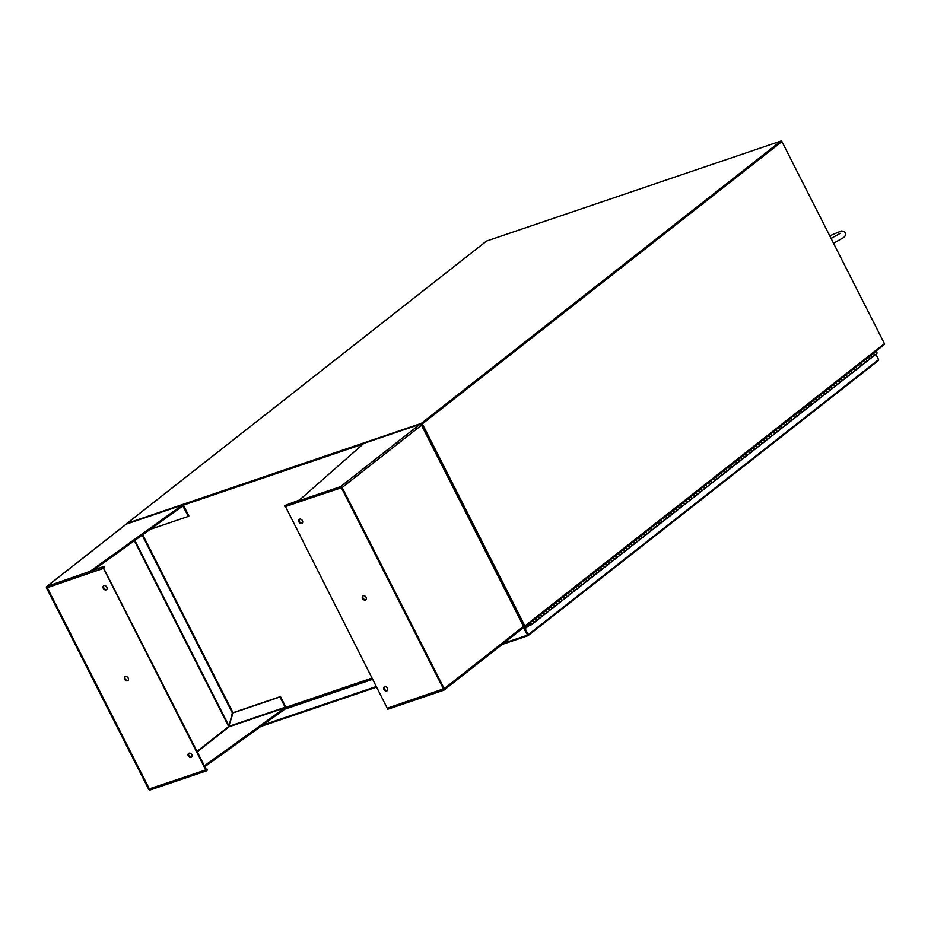 <?xml version="1.0" encoding="UTF-8"?>
<svg xmlns="http://www.w3.org/2000/svg" width="931" height="931" viewBox="0 0 931 931"><rect width="100%" height="100%" fill="white"/><g stroke="black" fill="none" stroke-linecap="round" stroke-linejoin="round"><path stroke-width="1.4" d="M535.081 618.743L535.488 618.778A1.21 0.908 51.9 0 1 536.442 620.826A1.21 0.908 -128.1 0 0 534.953 618.929M527.202 626.9L526.981 626.307L531.229 624.864A1.21 0.908 -128.1 0 0 529.948 622.851L532.451 620.896A1.21 0.908 51.9 0 1 533.94 622.792A1.21 0.908 -128.1 0 0 532.986 620.744L532.579 620.709M540.085 614.809L540.492 614.844A1.21 0.908 51.9 0 1 541.446 616.892A1.21 0.908 -128.1 0 0 539.957 614.995M535.174 618.754L537.455 616.962A1.21 0.908 51.9 0 1 538.944 618.859A1.21 0.908 -128.1 0 0 537.99 616.811L537.583 616.776M545.089 610.887L545.496 610.922A1.21 0.908 51.9 0 1 546.45 612.959A1.21 0.908 -128.1 0 0 544.961 611.062M540.178 614.821L542.459 613.029A1.21 0.908 51.9 0 1 543.948 614.926A1.21 0.908 -128.1 0 0 542.994 612.877L542.587 612.854M550.093 606.954L550.5 606.989A1.21 0.908 51.9 0 1 551.455 609.037A1.21 0.908 -128.1 0 0 549.965 607.14M545.182 610.887L547.463 609.107A1.21 0.908 51.9 0 1 548.953 611.004A1.21 0.908 -128.1 0 0 547.998 608.955L547.591 608.921M555.097 603.032L555.504 603.055A1.21 0.908 51.9 0 1 556.459 605.103A1.21 0.908 -128.1 0 0 554.969 603.207M550.186 606.965L552.467 605.173A1.21 0.908 51.9 0 1 553.957 607.07A1.21 0.908 -128.1 0 0 553.002 605.022L552.595 604.987M560.101 599.098L560.509 599.133A1.21 0.908 51.9 0 1 561.463 601.182A1.21 0.908 -128.1 0 0 559.973 599.285M555.19 603.032L557.471 601.24A1.21 0.908 51.9 0 1 558.961 603.137A1.21 0.908 -128.1 0 0 558.006 601.089L557.599 601.065M565.105 595.165L565.513 595.2A1.21 0.908 51.9 0 1 566.467 597.248A1.21 0.908 -128.1 0 0 564.977 595.351M560.194 599.098L562.475 597.318A1.21 0.908 51.9 0 1 563.965 599.215A1.21 0.908 -128.1 0 0 563.011 597.167L562.603 597.132M570.109 591.243L570.517 591.266A1.21 0.908 51.9 0 1 571.471 593.315A1.21 0.908 -128.1 0 0 569.981 591.418M565.198 595.177L567.479 593.384A1.21 0.908 51.9 0 1 568.969 595.281A1.21 0.908 -128.1 0 0 568.015 593.233L567.607 593.198M575.114 587.31L575.521 587.345A1.21 0.908 51.9 0 1 576.475 589.393A1.21 0.908 -128.1 0 0 574.986 587.496M570.203 591.243L572.484 589.451A1.21 0.908 51.9 0 1 573.973 591.36A1.21 0.908 -128.1 0 0 573.019 589.311L572.612 589.276M580.129 583.376L580.525 583.411A1.21 0.908 51.9 0 1 581.479 585.459A1.21 0.908 -128.1 0 0 579.99 583.562M575.207 587.321L577.488 585.529A1.21 0.908 51.9 0 1 578.977 587.426A1.21 0.908 -128.1 0 0 578.023 585.378L577.616 585.343M585.134 579.454L585.529 579.489A1.21 0.908 51.9 0 1 586.483 581.526A1.21 0.908 -128.1 0 0 584.994 579.629M580.211 583.388L582.492 581.596A1.21 0.908 51.9 0 1 583.981 583.493A1.21 0.908 -128.1 0 0 583.027 581.444L582.631 581.421M590.138 575.521L590.533 575.556A1.21 0.908 51.9 0 1 591.488 577.604A1.21 0.908 -128.1 0 0 589.998 575.707M585.215 579.454L587.496 577.674A1.21 0.908 51.9 0 1 588.986 579.571A1.21 0.908 -128.1 0 0 588.031 577.523L587.636 577.488M595.142 571.587L595.537 571.622A1.21 0.908 51.9 0 1 596.492 573.671A1.21 0.908 -128.1 0 0 595.002 571.774M590.219 575.533L592.5 573.74A1.21 0.908 51.9 0 1 593.99 575.637A1.21 0.908 -128.1 0 0 593.035 573.589L592.64 573.554M600.146 567.666L600.542 567.701A1.21 0.908 51.9 0 1 601.496 569.749A1.21 0.908 -128.1 0 0 600.006 567.852M595.223 571.599L597.504 569.807A1.21 0.908 51.9 0 1 598.994 571.704A1.21 0.908 -128.1 0 0 598.039 569.656L597.644 569.632M605.15 563.732L605.546 563.767A1.21 0.908 51.9 0 1 606.5 565.815A1.21 0.908 -128.1 0 0 605.01 563.918M600.227 567.666L602.508 565.885A1.21 0.908 51.9 0 1 603.998 567.782A1.21 0.908 -128.1 0 0 603.044 565.734L602.648 565.699M610.154 559.81L610.55 559.834A1.21 0.908 51.9 0 1 611.504 561.882A1.21 0.908 -128.1 0 0 610.014 559.985M605.231 563.744L607.512 561.952A1.21 0.908 51.9 0 1 609.002 563.849A1.21 0.908 -128.1 0 0 608.048 561.8L607.652 561.765M615.158 555.877L615.554 555.912A1.21 0.908 51.9 0 1 616.508 557.96A1.21 0.908 -128.1 0 0 615.019 556.063M610.236 559.81L612.517 558.018A1.21 0.908 51.9 0 1 614.006 559.915A1.21 0.908 -128.1 0 0 613.052 557.878L612.656 557.844M620.162 551.943L620.558 551.978A1.21 0.908 51.9 0 1 621.512 554.026A1.21 0.908 -128.1 0 0 620.023 552.13M615.24 555.888L617.521 554.096A1.21 0.908 51.9 0 1 619.01 555.993A1.21 0.908 -128.1 0 0 618.056 553.945L617.66 553.91M625.167 548.022L625.562 548.045A1.21 0.908 51.9 0 1 626.516 550.093A1.21 0.908 -128.1 0 0 625.027 548.196M620.244 551.955L622.525 550.163A1.21 0.908 51.9 0 1 624.014 552.06A1.21 0.908 -128.1 0 0 623.06 550.012L622.664 549.977M630.171 544.088L630.566 544.123A1.21 0.908 51.9 0 1 631.521 546.171A1.21 0.908 -128.1 0 0 630.031 544.274M625.248 548.022L627.529 546.241A1.21 0.908 51.9 0 1 629.019 548.138A1.21 0.908 -128.1 0 0 628.064 546.09L627.669 546.055M635.175 540.155L635.582 540.189A1.21 0.908 51.9 0 1 636.525 542.238A1.21 0.908 -128.1 0 0 635.035 540.341M630.252 544.1L632.533 542.308A1.21 0.908 51.9 0 1 634.023 544.204A1.21 0.908 -128.1 0 0 633.068 542.156L632.673 542.121M640.179 536.233L640.586 536.268A1.21 0.908 51.9 0 1 641.529 538.304A1.21 0.908 -128.1 0 0 640.039 536.407M635.256 540.166L637.537 538.374A1.21 0.908 51.9 0 1 639.027 540.271A1.21 0.908 -128.1 0 0 638.084 538.223L637.677 538.199M645.183 532.299L645.59 532.334A1.21 0.908 51.9 0 1 646.533 534.382A1.21 0.908 -128.1 0 0 645.043 532.485M640.26 536.233L642.541 534.452A1.21 0.908 51.9 0 1 644.031 536.349A1.21 0.908 -128.1 0 0 643.088 534.301L642.681 534.266M650.187 528.366L650.594 528.401A1.21 0.908 51.9 0 1 651.537 530.449A1.21 0.908 -128.1 0 0 650.047 528.552M645.264 532.311L647.545 530.519A1.21 0.908 51.9 0 1 649.035 532.416A1.21 0.908 -128.1 0 0 648.092 530.367L647.685 530.333M655.191 524.444L655.599 524.479A1.21 0.908 51.9 0 1 656.541 526.527A1.21 0.908 -128.1 0 0 655.052 524.63M650.269 528.377L652.55 526.585A1.21 0.908 51.9 0 1 654.039 528.482A1.21 0.908 -128.1 0 0 653.097 526.434L652.689 526.411M660.195 520.51L660.603 520.545A1.21 0.908 51.9 0 1 661.545 522.594A1.21 0.908 -128.1 0 0 660.056 520.697M655.273 524.444L657.554 522.663A1.21 0.908 51.9 0 1 659.043 524.56A1.21 0.908 -128.1 0 0 658.101 522.512L657.693 522.477M665.2 516.589L665.607 516.612A1.21 0.908 51.9 0 1 666.549 518.66A1.21 0.908 -128.1 0 0 665.06 516.763M660.277 520.522L662.558 518.73A1.21 0.908 51.9 0 1 664.047 520.627A1.21 0.908 -128.1 0 0 663.105 518.579L662.697 518.544M670.204 512.655L670.611 512.69A1.21 0.908 51.9 0 1 671.554 514.738A1.21 0.908 -128.1 0 0 670.064 512.841M665.281 516.589L667.562 514.796A1.21 0.908 51.9 0 1 669.052 516.705A1.21 0.908 -128.1 0 0 668.109 514.657L667.702 514.622M675.208 508.722L675.615 508.757A1.21 0.908 51.9 0 1 676.558 510.805A1.21 0.908 -128.1 0 0 675.068 508.908M670.285 512.667L672.566 510.875A1.21 0.908 51.9 0 1 674.056 512.772A1.21 0.908 -128.1 0 0 673.113 510.723L672.706 510.688M680.212 504.8L680.619 504.835A1.21 0.908 51.9 0 1 681.562 506.871A1.21 0.908 -128.1 0 0 680.072 504.974M675.289 508.733L677.57 506.941A1.21 0.908 51.9 0 1 679.06 508.838A1.21 0.908 -128.1 0 0 678.117 506.79L677.71 506.767M685.216 500.866L685.623 500.901A1.21 0.908 51.9 0 1 686.566 502.949A1.21 0.908 -128.1 0 0 685.076 501.053M680.305 504.8L682.574 503.019A1.21 0.908 51.9 0 1 684.064 504.916A1.21 0.908 -128.1 0 0 683.121 502.868L682.714 502.833M690.22 496.933L690.627 496.968A1.21 0.908 51.9 0 1 691.57 499.016A1.21 0.908 -128.1 0 0 690.08 497.119M685.309 500.878L687.578 499.086A1.21 0.908 51.9 0 1 689.068 500.983A1.21 0.908 -128.1 0 0 688.125 498.935L687.718 498.9M695.224 493.011L695.632 493.046A1.21 0.908 51.9 0 1 696.574 495.094A1.21 0.908 -128.1 0 0 695.085 493.186M690.313 496.945L692.583 495.152A1.21 0.908 51.9 0 1 694.072 497.049A1.21 0.908 -128.1 0 0 693.13 495.001L692.722 494.978M700.228 489.078L700.636 489.112A1.21 0.908 51.9 0 1 701.578 491.161A1.21 0.908 -128.1 0 0 700.089 489.264M695.317 493.011L697.587 491.231A1.21 0.908 51.9 0 1 699.076 493.127A1.21 0.908 -128.1 0 0 698.134 491.079L697.726 491.044M705.233 485.156L705.64 485.179A1.21 0.908 51.9 0 1 706.582 487.227A1.21 0.908 -128.1 0 0 705.093 485.33M700.321 489.089L702.591 487.297A1.21 0.908 51.9 0 1 704.08 489.194A1.21 0.908 -128.1 0 0 703.138 487.146L702.73 487.111M710.237 481.222L710.644 481.257A1.21 0.908 51.9 0 1 711.587 483.305A1.21 0.908 -128.1 0 0 710.097 481.408M705.326 485.156L707.595 483.364A1.21 0.908 51.9 0 1 709.085 485.26A1.21 0.908 -128.1 0 0 708.142 483.224L707.735 483.189M715.241 477.289L715.648 477.324A1.21 0.908 51.9 0 1 716.602 479.372A1.21 0.908 -128.1 0 0 715.113 477.475M710.33 481.234L712.599 479.442A1.21 0.908 51.9 0 1 714.089 481.339A1.21 0.908 -128.1 0 0 713.146 479.29L712.739 479.256M720.245 473.367L720.652 473.39A1.21 0.908 51.9 0 1 721.606 475.438A1.21 0.908 -128.1 0 0 720.117 473.542M715.334 477.3L717.615 475.508A1.21 0.908 51.9 0 1 719.104 477.405A1.21 0.908 -128.1 0 0 718.15 475.357L717.743 475.322M725.249 469.433L725.656 469.468A1.21 0.908 51.9 0 1 726.611 471.517A1.21 0.908 -128.1 0 0 725.121 469.62M720.338 473.367L722.619 471.586A1.21 0.908 51.9 0 1 724.109 473.483A1.21 0.908 -128.1 0 0 723.154 471.435L722.747 471.4M730.253 465.5L730.66 465.535A1.21 0.908 51.9 0 1 731.615 467.583A1.21 0.908 -128.1 0 0 730.125 465.686M725.342 469.445L727.623 467.653A1.21 0.908 51.9 0 1 729.113 469.55A1.21 0.908 -128.1 0 0 728.158 467.502L727.751 467.467M735.257 461.578L735.665 461.613A1.21 0.908 51.9 0 1 736.619 463.65A1.21 0.908 -128.1 0 0 735.129 461.753M730.346 465.512L732.627 463.719A1.21 0.908 51.9 0 1 734.117 465.616A1.21 0.908 -128.1 0 0 733.163 463.568L732.755 463.545M740.261 457.645L740.669 457.68A1.21 0.908 51.9 0 1 741.623 459.728A1.21 0.908 -128.1 0 0 740.133 457.831M735.35 461.578L737.631 459.798A1.21 0.908 51.9 0 1 739.121 461.695A1.21 0.908 -128.1 0 0 738.167 459.646L737.759 459.611M745.265 453.711L745.673 453.746A1.21 0.908 51.9 0 1 746.627 455.794A1.21 0.908 -128.1 0 0 745.137 453.897M740.354 457.656L742.635 455.864A1.21 0.908 51.9 0 1 744.125 457.761A1.21 0.908 -128.1 0 0 743.171 455.713L742.763 455.678M750.27 449.789L750.677 449.824A1.21 0.908 51.9 0 1 751.631 451.872A1.21 0.908 -128.1 0 0 750.142 449.976M745.359 453.723L747.64 451.931A1.21 0.908 51.9 0 1 749.129 453.828A1.21 0.908 -128.1 0 0 748.175 451.779L747.768 451.756M755.274 445.856L755.681 445.891A1.21 0.908 51.9 0 1 756.635 447.939A1.21 0.908 -128.1 0 0 755.146 446.042M750.363 449.789L752.644 448.009A1.21 0.908 51.9 0 1 754.133 449.906A1.21 0.908 -128.1 0 0 753.179 447.858L752.772 447.823M760.278 441.934L760.685 441.957A1.21 0.908 51.9 0 1 761.639 444.006A1.21 0.908 -128.1 0 0 760.15 442.109M755.367 445.868L757.648 444.075A1.21 0.908 51.9 0 1 759.137 445.972A1.21 0.908 -128.1 0 0 758.183 443.924L757.776 443.889M765.282 438.001L765.689 438.036A1.21 0.908 51.9 0 1 766.644 440.084A1.21 0.908 -128.1 0 0 765.154 438.187M760.371 441.934L762.652 440.142A1.21 0.908 51.9 0 1 764.142 442.039A1.21 0.908 -128.1 0 0 763.187 440.002L762.78 439.967M770.298 434.067L770.693 434.102A1.21 0.908 51.9 0 1 771.648 436.15A1.21 0.908 -128.1 0 0 770.158 434.253M765.375 438.012L767.656 436.22A1.21 0.908 51.9 0 1 769.146 438.117A1.21 0.908 -128.1 0 0 768.191 436.069L767.784 436.034M775.302 430.145L775.698 430.18A1.21 0.908 51.9 0 1 776.652 432.217A1.21 0.908 -128.1 0 0 775.162 430.32M770.379 434.079L772.66 432.287A1.21 0.908 51.9 0 1 774.15 434.183A1.21 0.908 -128.1 0 0 773.196 432.135L772.8 432.112M780.306 426.212L780.702 426.247A1.21 0.908 51.9 0 1 781.656 428.295A1.21 0.908 -128.1 0 0 780.166 426.398M775.383 430.145L777.664 428.365A1.21 0.908 51.9 0 1 779.154 430.262A1.21 0.908 -128.1 0 0 778.2 428.213L777.804 428.179M785.31 422.278L785.706 422.313A1.21 0.908 51.9 0 1 786.66 424.361A1.21 0.908 -128.1 0 0 785.17 422.465M780.387 426.223L782.668 424.431A1.21 0.908 51.9 0 1 784.158 426.328A1.21 0.908 -128.1 0 0 783.204 424.28L782.808 424.245M790.314 418.356L790.71 418.391A1.21 0.908 51.9 0 1 791.664 420.44A1.21 0.908 -128.1 0 0 790.175 418.531M785.392 422.29L787.673 420.498A1.21 0.908 51.9 0 1 789.162 422.395A1.21 0.908 -128.1 0 0 788.208 420.346L787.812 420.323M795.318 414.423L795.714 414.458A1.21 0.908 51.9 0 1 796.668 416.506A1.21 0.908 -128.1 0 0 795.179 414.609M790.396 418.356L792.677 416.576A1.21 0.908 51.9 0 1 794.166 418.473A1.21 0.908 -128.1 0 0 793.212 416.425L792.816 416.39M800.323 410.501L800.718 410.524A1.21 0.908 51.9 0 1 801.672 412.573A1.21 0.908 -128.1 0 0 800.183 410.676M795.4 414.435L797.681 412.642A1.21 0.908 51.9 0 1 799.17 414.539A1.21 0.908 -128.1 0 0 798.216 412.491L797.82 412.456M805.327 406.568L805.722 406.603A1.21 0.908 51.9 0 1 806.677 408.651A1.21 0.908 -128.1 0 0 805.187 406.754M800.404 410.501L802.685 408.709A1.21 0.908 51.9 0 1 804.175 410.606A1.21 0.908 -128.1 0 0 803.22 408.569L802.825 408.534M810.331 402.634L810.726 402.669A1.21 0.908 51.9 0 1 811.681 404.717A1.21 0.908 -128.1 0 0 810.191 402.82M805.408 406.579L807.689 404.787A1.21 0.908 51.9 0 1 809.179 406.684A1.21 0.908 -128.1 0 0 808.224 404.636L807.829 404.601M815.335 398.712L815.731 398.736A1.21 0.908 51.9 0 1 816.685 400.784A1.21 0.908 -128.1 0 0 815.195 398.887M810.412 402.646L812.693 400.854A1.21 0.908 51.9 0 1 814.183 402.751A1.21 0.908 -128.1 0 0 813.228 400.702L812.833 400.667M820.339 394.779L820.735 394.814A1.21 0.908 51.9 0 1 821.689 396.862A1.21 0.908 -128.1 0 0 820.199 394.965M815.416 398.712L817.697 396.932A1.21 0.908 51.9 0 1 819.187 398.829A1.21 0.908 -128.1 0 0 818.233 396.781L817.837 396.746M825.343 390.845L825.75 390.88A1.21 0.908 51.9 0 1 826.693 392.929A1.21 0.908 -128.1 0 0 825.203 391.032M820.42 394.791L822.701 392.998A1.21 0.908 51.9 0 1 824.191 394.895A1.21 0.908 -128.1 0 0 823.248 392.847L822.841 392.812M830.347 386.924L830.755 386.959A1.21 0.908 51.9 0 1 831.697 388.995A1.21 0.908 -128.1 0 0 830.208 387.098M825.425 390.857L827.706 389.065A1.21 0.908 51.9 0 1 829.195 390.962A1.21 0.908 -128.1 0 0 828.253 388.914L827.845 388.89M835.351 382.99L835.759 383.025A1.21 0.908 51.9 0 1 836.701 385.073A1.21 0.908 -128.1 0 0 835.212 383.176M830.429 386.924L832.71 385.143A1.21 0.908 51.9 0 1 834.199 387.04A1.21 0.908 -128.1 0 0 833.257 384.992L832.849 384.957M840.356 379.057L840.763 379.092A1.21 0.908 51.9 0 1 841.705 381.14A1.21 0.908 -128.1 0 0 840.216 379.243M835.433 383.002L837.714 381.21A1.21 0.908 51.9 0 1 839.203 383.106A1.21 0.908 -128.1 0 0 838.261 381.058L837.853 381.023M845.36 375.135L845.767 375.17A1.21 0.908 51.9 0 1 846.71 377.218A1.21 0.908 -128.1 0 0 845.22 375.321M840.437 379.068L842.718 377.276A1.21 0.908 51.9 0 1 844.208 379.173A1.21 0.908 -128.1 0 0 843.265 377.125L842.858 377.102M850.364 371.201L850.771 371.236A1.21 0.908 51.9 0 1 851.714 373.284A1.21 0.908 -128.1 0 0 850.224 371.388M845.441 375.135L847.722 373.354A1.21 0.908 51.9 0 1 849.212 375.251A1.21 0.908 -128.1 0 0 848.269 373.203L847.862 373.168M855.368 367.28L855.775 367.303A1.21 0.908 51.9 0 1 856.718 369.351A1.21 0.908 -128.1 0 0 855.228 367.454M850.445 371.213L852.726 369.421A1.21 0.908 51.9 0 1 854.216 371.318A1.21 0.908 -128.1 0 0 853.273 369.27L852.866 369.235M860.372 363.346L860.779 363.381A1.21 0.908 51.9 0 1 861.722 365.429A1.21 0.908 -128.1 0 0 860.232 363.532M855.449 367.28L857.73 365.487A1.21 0.908 51.9 0 1 859.22 367.384A1.21 0.908 -128.1 0 0 858.277 365.348L857.87 365.313M865.376 359.413L865.783 359.447A1.21 0.908 51.9 0 1 866.726 361.496A1.21 0.908 -128.1 0 0 865.236 359.599M860.453 363.358L862.734 361.565A1.21 0.908 51.9 0 1 864.224 363.462A1.21 0.908 -128.1 0 0 863.281 361.414L862.874 361.379M870.38 355.491L870.788 355.514A1.21 0.908 51.9 0 1 871.73 357.562A1.21 0.908 -128.1 0 0 870.241 355.665M865.469 359.424L867.739 357.632A1.21 0.908 51.9 0 1 869.228 359.529A1.21 0.908 -128.1 0 0 868.286 357.481L867.878 357.457M870.473 355.491L872.743 353.71A1.21 0.908 51.9 0 1 874.232 355.607L876.734 353.64A1.21 0.908 -128.1 0 0 875.792 351.592L875.384 351.557M871.893 357.388L874.034 355.712A1.21 0.908 51.9 0 0 874.232 355.607A1.21 0.908 -128.1 0 0 873.29 353.559L872.882 353.524M526.83 627.18L526.609 625.841L531.066 624.282L530.321 623.328L530.17 624.573A1.21 0.908 -128.1 0 1 529.948 622.851M531.124 623.642L530.437 624.189M535.348 621.233L536.233 620.93A1.21 0.908 -128.1 0 0 536.442 620.826L533.94 622.792A1.21 0.908 51.9 0 1 533.731 622.897L531.589 624.573M540.352 617.3L541.237 617.009A1.21 0.908 -128.1 0 0 541.446 616.892L538.944 618.859A1.21 0.908 51.9 0 1 538.735 618.975L536.593 620.651M545.357 613.378L546.241 613.075A1.21 0.908 -128.1 0 0 546.45 612.959L543.948 614.926A1.21 0.908 51.9 0 1 543.739 615.042L541.598 616.718M550.361 609.444L551.245 609.142A1.21 0.908 -128.1 0 0 551.455 609.037L548.953 611.004A1.21 0.908 51.9 0 1 548.743 611.108L546.602 612.784M555.365 605.522L556.249 605.22A1.21 0.908 -128.1 0 0 556.459 605.103L553.957 607.07A1.21 0.908 51.9 0 1 553.747 607.187L551.606 608.862M560.369 601.589L561.253 601.286A1.21 0.908 -128.1 0 0 561.463 601.182L558.961 603.137A1.21 0.908 51.9 0 1 558.751 603.253L556.61 604.929M565.373 597.655L566.257 597.365A1.21 0.908 -128.1 0 0 566.467 597.248L563.965 599.215A1.21 0.908 51.9 0 1 563.755 599.32L561.614 601.007M570.377 593.734L571.262 593.431A1.21 0.908 -128.1 0 0 571.471 593.315L568.969 595.281A1.21 0.908 51.9 0 1 568.76 595.398L566.618 597.074M575.381 589.8L576.266 589.498A1.21 0.908 -128.1 0 0 576.475 589.393L573.973 591.36A1.21 0.908 51.9 0 1 573.764 591.464L571.622 593.14M580.385 585.867L581.27 585.576A1.21 0.908 -128.1 0 0 581.479 585.459L578.977 587.426A1.21 0.908 51.9 0 1 578.768 587.531L576.626 589.218M585.39 581.945L586.274 581.642A1.21 0.908 -128.1 0 0 586.483 581.526L583.981 583.493A1.21 0.908 51.9 0 1 583.772 583.609L581.631 585.285M590.394 578.011L591.278 577.709A1.21 0.908 -128.1 0 0 591.488 577.604L588.986 579.571A1.21 0.908 51.9 0 1 588.776 579.676L586.635 581.351M595.398 574.078L596.282 573.787A1.21 0.908 -128.1 0 0 596.492 573.671L593.99 575.637A1.21 0.908 51.9 0 1 593.78 575.754L591.639 577.429M600.414 570.156L601.286 569.853A1.21 0.908 -128.1 0 0 601.496 569.749L598.994 571.704A1.21 0.908 51.9 0 1 598.784 571.82L596.643 573.496M605.418 566.223L606.29 565.92A1.21 0.908 -128.1 0 0 606.5 565.815L603.998 567.782A1.21 0.908 51.9 0 1 603.788 567.887L601.647 569.574M610.422 562.301L611.295 561.998A1.21 0.908 -128.1 0 0 611.504 561.882L609.002 563.849A1.21 0.908 51.9 0 1 608.793 563.965L606.651 565.641M615.426 558.367L616.299 558.065A1.21 0.908 -128.1 0 0 616.508 557.96L614.006 559.915A1.21 0.908 51.9 0 1 613.797 560.031L611.655 561.707M620.43 554.434L621.303 554.143A1.21 0.908 -128.1 0 0 621.512 554.026L619.01 555.993A1.21 0.908 51.9 0 1 618.801 556.098L616.671 557.785M625.434 550.512L626.307 550.209A1.21 0.908 -128.1 0 0 626.516 550.093L624.014 552.06A1.21 0.908 51.9 0 1 623.805 552.176L621.675 553.852M630.438 546.578L631.311 546.276A1.21 0.908 -128.1 0 0 631.521 546.171L629.019 548.138A1.21 0.908 51.9 0 1 628.809 548.243L626.679 549.918M635.442 542.645L636.315 542.354A1.21 0.908 -128.1 0 0 636.525 542.238L634.023 544.204A1.21 0.908 51.9 0 1 633.813 544.321L631.683 545.997M640.447 538.723L641.319 538.421A1.21 0.908 -128.1 0 0 641.529 538.304L639.027 540.271A1.21 0.908 51.9 0 1 638.817 540.387L636.688 542.063M645.451 534.79L646.323 534.487A1.21 0.908 -128.1 0 0 646.533 534.382L644.031 536.349A1.21 0.908 51.9 0 1 643.821 536.454L641.692 538.13M650.455 530.856L651.328 530.565A1.21 0.908 -128.1 0 0 651.537 530.449L649.035 532.416A1.21 0.908 51.9 0 1 648.826 532.532L646.696 534.208M655.459 526.934L656.332 526.632A1.21 0.908 -128.1 0 0 656.541 526.527L654.039 528.482A1.21 0.908 51.9 0 1 653.83 528.599L651.7 530.274M660.463 523.001L661.336 522.71A1.21 0.908 -128.1 0 0 661.545 522.594L659.043 524.56A1.21 0.908 51.9 0 1 658.834 524.665L656.704 526.352M665.467 519.079L666.34 518.776A1.21 0.908 -128.1 0 0 666.549 518.66L664.047 520.627A1.21 0.908 51.9 0 1 663.838 520.743L661.708 522.419M670.471 515.146L671.344 514.843A1.21 0.908 -128.1 0 0 671.554 514.738L669.052 516.705A1.21 0.908 51.9 0 1 668.842 516.81L666.712 518.486M675.475 511.212L676.36 510.921A1.21 0.908 -128.1 0 0 676.558 510.805L674.056 512.772A1.21 0.908 51.9 0 1 673.846 512.876L671.717 514.564M680.48 507.29L681.364 506.988A1.21 0.908 -128.1 0 0 681.562 506.871L679.06 508.838A1.21 0.908 51.9 0 1 678.862 508.954L676.721 510.63M685.484 503.357L686.368 503.054A1.21 0.908 -128.1 0 0 686.566 502.949L684.064 504.916A1.21 0.908 51.9 0 1 683.866 505.021L681.725 506.697M690.488 499.423L691.372 499.132A1.21 0.908 -128.1 0 0 691.57 499.016L689.068 500.983A1.21 0.908 51.9 0 1 688.87 501.099L686.729 502.775M695.492 495.501L696.376 495.199A1.21 0.908 -128.1 0 0 696.574 495.094L694.072 497.049A1.21 0.908 51.9 0 1 693.874 497.166L691.733 498.841M700.496 491.568L701.38 491.265A1.21 0.908 -128.1 0 0 701.578 491.161L699.076 493.127A1.21 0.908 51.9 0 1 698.878 493.232L696.737 494.92M705.5 487.646L706.385 487.344A1.21 0.908 -128.1 0 0 706.582 487.227L704.08 489.194A1.21 0.908 51.9 0 1 703.883 489.31L701.741 490.986M710.504 483.713L711.389 483.41A1.21 0.908 -128.1 0 0 711.587 483.305L709.085 485.26A1.21 0.908 51.9 0 1 708.887 485.377L706.745 487.053M715.508 479.779L716.393 479.488A1.21 0.908 -128.1 0 0 716.602 479.372L714.089 481.339A1.21 0.908 51.9 0 1 713.891 481.443L711.75 483.131M720.513 475.857L721.397 475.555A1.21 0.908 -128.1 0 0 721.606 475.438L719.104 477.405A1.21 0.908 51.9 0 1 718.895 477.522L716.754 479.197M725.517 471.924L726.401 471.621A1.21 0.908 -128.1 0 0 726.611 471.517L724.109 473.483A1.21 0.908 51.9 0 1 723.899 473.588L721.758 475.264M730.521 467.99L731.405 467.699A1.21 0.908 -128.1 0 0 731.615 467.583L729.113 469.55A1.21 0.908 51.9 0 1 728.903 469.666L726.762 471.342M735.525 464.069L736.409 463.766A1.21 0.908 -128.1 0 0 736.619 463.65L734.117 465.616A1.21 0.908 51.9 0 1 733.907 465.733L731.766 467.409M740.529 460.135L741.413 459.833A1.21 0.908 -128.1 0 0 741.623 459.728L739.121 461.695A1.21 0.908 51.9 0 1 738.911 461.799L736.77 463.475M745.533 456.202L746.418 455.911A1.21 0.908 -128.1 0 0 746.627 455.794L744.125 457.761A1.21 0.908 51.9 0 1 743.916 457.877L741.774 459.553M750.537 452.28L751.422 451.977A1.21 0.908 -128.1 0 0 751.631 451.872L749.129 453.828A1.21 0.908 51.9 0 1 748.92 453.944L746.778 455.62M755.541 448.346L756.426 448.055A1.21 0.908 -128.1 0 0 756.635 447.939L754.133 449.906A1.21 0.908 51.9 0 1 753.924 450.01L751.783 451.698M760.546 444.424L761.43 444.122A1.21 0.908 -128.1 0 0 761.639 444.006L759.137 445.972A1.21 0.908 51.9 0 1 758.928 446.089L756.787 447.764M765.55 440.491L766.434 440.188A1.21 0.908 -128.1 0 0 766.644 440.084L764.142 442.039A1.21 0.908 51.9 0 1 763.932 442.155L761.791 443.831M770.554 436.558L771.438 436.267A1.21 0.908 -128.1 0 0 771.648 436.15L769.146 438.117A1.21 0.908 51.9 0 1 768.936 438.222L766.795 439.909M775.558 432.636L776.442 432.333A1.21 0.908 -128.1 0 0 776.652 432.217L774.15 434.183A1.21 0.908 51.9 0 1 773.94 434.3L771.799 435.976M780.562 428.702L781.446 428.4A1.21 0.908 -128.1 0 0 781.656 428.295L779.154 430.262A1.21 0.908 51.9 0 1 778.944 430.366L776.803 432.042M785.566 424.769L786.451 424.478A1.21 0.908 -128.1 0 0 786.66 424.361L784.158 426.328A1.21 0.908 51.9 0 1 783.949 426.445L781.807 428.12M790.582 420.847L791.455 420.544A1.21 0.908 -128.1 0 0 791.664 420.44L789.162 422.395A1.21 0.908 51.9 0 1 788.953 422.511L786.811 424.187M795.586 416.913L796.459 416.611A1.21 0.908 -128.1 0 0 796.668 416.506L794.166 418.473A1.21 0.908 51.9 0 1 793.957 418.578L791.816 420.265M800.59 412.992L801.463 412.689A1.21 0.908 -128.1 0 0 801.672 412.573L799.17 414.539A1.21 0.908 51.9 0 1 798.961 414.656L796.82 416.332M805.594 409.058L806.467 408.756A1.21 0.908 -128.1 0 0 806.677 408.651L804.175 410.606A1.21 0.908 51.9 0 1 803.965 410.722L801.824 412.398M810.598 405.125L811.471 404.834A1.21 0.908 -128.1 0 0 811.681 404.717L809.179 406.684A1.21 0.908 51.9 0 1 808.969 406.789L806.84 408.476M815.603 401.203L816.475 400.9A1.21 0.908 -128.1 0 0 816.685 400.784L814.183 402.751A1.21 0.908 51.9 0 1 813.973 402.867L811.844 404.543M820.607 397.269L821.479 396.967A1.21 0.908 -128.1 0 0 821.689 396.862L819.187 398.829A1.21 0.908 51.9 0 1 818.977 398.934L816.848 400.609M825.611 393.336L826.484 393.045A1.21 0.908 -128.1 0 0 826.693 392.929L824.191 394.895A1.21 0.908 51.9 0 1 823.982 395L821.852 396.687M830.615 389.414L831.488 389.111A1.21 0.908 -128.1 0 0 831.697 388.995L829.195 390.962A1.21 0.908 51.9 0 1 828.986 391.078L826.856 392.754M835.619 385.481L836.492 385.178A1.21 0.908 -128.1 0 0 836.701 385.073L834.199 387.04A1.21 0.908 51.9 0 1 833.99 387.145L831.86 388.821M840.623 381.547L841.496 381.256A1.21 0.908 -128.1 0 0 841.705 381.14L839.203 383.106A1.21 0.908 51.9 0 1 838.994 383.223L836.864 384.899M845.627 377.625L846.5 377.323A1.21 0.908 -128.1 0 0 846.71 377.218L844.208 379.173A1.21 0.908 51.9 0 1 843.998 379.289L841.868 380.965M850.631 373.692L851.504 373.401A1.21 0.908 -128.1 0 0 851.714 373.284L849.212 375.251A1.21 0.908 51.9 0 1 849.002 375.356L846.873 377.043M855.636 369.77L856.508 369.467A1.21 0.908 -128.1 0 0 856.718 369.351L854.216 371.318A1.21 0.908 51.9 0 1 854.006 371.434L851.877 373.11M860.64 365.836L861.512 365.534A1.21 0.908 -128.1 0 0 861.722 365.429L859.22 367.384A1.21 0.908 51.9 0 1 859.01 367.501L856.881 369.176M865.644 361.903L866.528 361.612A1.21 0.908 -128.1 0 0 866.726 361.496L864.224 363.462A1.21 0.908 51.9 0 1 864.026 363.567L861.885 365.255M870.648 357.981L871.532 357.679A1.21 0.908 -128.1 0 0 871.73 357.562L869.228 359.529A1.21 0.908 51.9 0 1 869.03 359.645L866.889 361.321M531.182 623.782L530.17 624.573M522.675 628.344L523.513 628.053L527.993 635.664L527.167 635.268L527.993 635.664L528.238 634.698L524.665 628.879L529.215 625.551M527.993 635.664L528.238 634.698L525.2 628.704M523.047 628.041L523.885 627.762L527.633 635.035M878.364 360.565L878.596 359.622L878.364 360.565L528.249 635.454M528.238 634.698L878.596 359.622L875.896 354.292M524.665 628.879L528.692 625.725M284.874 709.143L372.598 679.339M285.317 708.828L372.528 679.188M524.875 628.728L524.048 627.11M486.308 241.269A0.85 0.64 51.9 0 1 486.564 241.059L127 523.373L421.371 423.349A0.85 0.64 -128.1 0 1 422.36 423.884L524.875 625.958L884.45 343.644A0.85 0.64 51.9 0 1 884.357 344.517L524.781 626.831A0.85 0.64 -128.1 0 1 524.642 626.912L523.711 627.226M421.836 424.059L524.339 626.26M884.45 343.644L781.935 141.57A0.85 0.64 51.9 0 0 780.934 141.035L486.564 241.059M421.685 423.977L420.789 424.455M363.369 443.796L183.093 505.056L363.369 443.796M884.357 344.517A0.85 0.64 51.9 0 1 884.206 344.598L524.898 626.703M524.781 626.831A0.85 0.64 -128.1 0 0 524.875 625.958M523.676 626.656L421.406 424.245M421.778 423.954L524.037 626.54M363.067 444.075L183.256 505.172M387.319 708.363L387.762 709.247L443.808 690.197A1.385 1.036 51.9 0 0 444.192 688.649L342.154 487.518A1.385 1.036 51.9 0 0 340.537 486.645L284.49 505.684L284.944 506.569L341.421 487.763L443.459 688.893L387.703 708.06M523.164 627.901A1.385 1.036 -128.1 0 0 523.548 626.342L421.51 425.211A1.385 1.036 -128.1 0 0 419.893 424.338L364.021 443.284A1.385 0.884 71.2 0 0 363.846 443.377L299.456 500.04L284.49 505.684M444.192 688.649L523.548 626.342L523.141 625.888M340.537 486.645L419.893 424.338L421.021 425.06M299.468 519.207A2.409 1.815 -128.1 0 0 299.712 521.919A2.409 1.815 -128.1 0 0 302.272 522.989A2.409 1.815 -128.1 0 0 302.389 522.943M299.596 519.161A2.409 1.815 -128.1 0 0 299.177 519.382A2.409 1.815 -128.1 0 0 299.06 522.151A2.409 1.815 -128.1 0 0 301.737 523.397A2.409 1.815 -128.1 0 0 302.156 523.175A2.409 1.815 -128.1 0 0 302.272 520.417A2.409 1.815 -128.1 0 0 299.596 519.161M387.412 690.523A2.409 1.815 51.9 0 1 387.284 690.569A2.409 1.815 51.9 0 1 384.736 689.499A2.409 1.815 51.9 0 1 384.48 686.787M386.761 690.977A2.409 1.815 51.9 0 1 384.084 689.731A2.409 1.815 51.9 0 1 384.2 686.962A2.409 1.815 51.9 0 1 384.608 686.741A2.409 1.815 51.9 0 1 387.296 687.997A2.409 1.815 51.9 0 1 387.18 690.755A2.409 1.815 51.9 0 1 386.761 690.977M366.023 599.552A2.409 1.815 51.9 0 1 365.895 599.599A2.409 1.815 51.9 0 1 363.334 598.528A2.409 1.815 51.9 0 1 363.09 595.828M365.371 600.018A2.409 1.815 51.9 0 1 362.683 598.761A2.409 1.815 51.9 0 1 362.799 596.003A2.409 1.815 51.9 0 1 363.218 595.77A2.409 1.815 51.9 0 1 365.895 597.027A2.409 1.815 51.9 0 1 365.778 599.797A2.409 1.815 51.9 0 1 365.371 600.018M285.026 506.708L341.328 487.576L443.563 689.08L387.249 708.212L285.398 506.406M104.225 566.385L46.946 586.402A1.385 1.036 51.9 0 0 46.55 587.961L148.588 789.092A1.385 1.036 51.9 0 0 150.217 789.965L206.251 770.926L205.798 770.042L149.321 788.848L47.283 587.717L103.422 568.247L104.679 567.27L104.225 566.385L90.516 571.04L182.336 505.056A1.385 0.884 -108.8 0 1 183.663 505.708L188.877 515.995L188.365 516.402L150.17 529.378M134.401 540.713L228.677 726.541L233.181 712.646L280.487 696.563L279.975 696.97L285.189 707.257L285.608 708.619L204.82 766.667M204.378 765.794L285.154 707.735L229.119 726.774L197.267 751.783M205.798 770.042L207.054 769.064L207.497 769.937L206.251 770.926M207.054 769.064L206.182 769.355M126.721 523.955L126.302 524.106A1.385 1.036 -128.1 0 0 125.883 524.432M102.98 567.363L103.422 568.247M93.694 569.958L182.779 505.94L182.336 505.056L126.302 524.106L46.946 586.402M182.779 505.94L188.365 516.402M142.164 535.127L232.343 712.878L232.866 712.471L142.699 534.743M134.832 540.399L229.026 726.064L232.343 712.878M280.487 696.563L285.701 706.838A1.385 0.884 -108.8 0 1 285.608 708.619M232.657 713.053L279.975 696.97M188.877 753.26A2.409 1.815 -128.1 0 0 189.121 755.96A2.409 1.815 -128.1 0 0 191.681 757.031A2.409 1.815 -128.1 0 0 191.809 756.984M191.158 757.45A2.409 1.815 -128.1 0 0 191.565 757.229A2.409 1.815 -128.1 0 0 191.681 754.459A2.409 1.815 -128.1 0 0 189.005 753.202A2.409 1.815 -128.1 0 0 188.586 753.435A2.409 1.815 -128.1 0 0 188.469 756.193A2.409 1.815 -128.1 0 0 191.158 757.45M106.786 589.404A2.409 1.815 51.9 0 1 106.658 589.451A2.409 1.815 51.9 0 1 104.109 588.38A2.409 1.815 51.9 0 1 103.865 585.68M103.981 585.622A2.409 1.815 51.9 0 1 106.669 586.879A2.409 1.815 51.9 0 1 106.553 589.649A2.409 1.815 51.9 0 1 106.134 589.87A2.409 1.815 51.9 0 1 103.457 588.613A2.409 1.815 51.9 0 1 103.574 585.855A2.409 1.815 51.9 0 1 103.981 585.622M128.187 680.375A2.409 1.815 51.9 0 1 128.059 680.421A2.409 1.815 51.9 0 1 125.499 679.351A2.409 1.815 51.9 0 1 125.254 676.639M125.382 676.593A2.409 1.815 51.9 0 1 128.059 677.849A2.409 1.815 51.9 0 1 127.943 680.608A2.409 1.815 51.9 0 1 127.535 680.829A2.409 1.815 51.9 0 1 124.847 679.583A2.409 1.815 51.9 0 1 124.963 676.814A2.409 1.815 51.9 0 1 125.382 676.593M205.728 769.902L149.414 789.034L47.19 587.531L103.492 568.399L205.728 769.902L206.251 769.483L103.574 568.131M875.792 351.592L873.29 353.559M870.788 355.514L868.286 357.481M865.783 359.447L863.281 361.414M860.779 363.381L858.277 365.348M855.775 367.303L853.273 369.27M850.771 371.236L848.269 373.203M845.767 375.17L843.265 377.125M840.763 379.092L838.261 381.058M835.759 383.025L833.257 384.992M830.755 386.959L828.253 388.914M825.75 390.88L823.248 392.847M820.735 394.814L818.233 396.781M815.731 398.736L813.228 400.702M810.726 402.669L808.224 404.636M805.722 406.603L803.22 408.569M800.718 410.524L798.216 412.491M795.714 414.458L793.212 416.425M790.71 418.391L788.208 420.346M785.706 422.313L783.204 424.28M780.702 426.247L778.2 428.213M775.698 430.18L773.196 432.135M770.693 434.102L768.191 436.069M765.689 438.036L763.187 440.002M760.685 441.957L758.183 443.924M755.681 445.891L753.179 447.858M750.677 449.824L748.175 451.779M745.673 453.746L743.171 455.713M740.669 457.68L738.167 459.646M735.665 461.613L733.163 463.568M730.66 465.535L728.158 467.502M725.656 469.468L723.154 471.435M720.652 473.39L718.15 475.357M715.648 477.324L713.146 479.29M710.644 481.257L708.142 483.224M705.64 485.179L703.138 487.146M700.636 489.112L698.134 491.079M695.632 493.046L693.13 495.001M690.627 496.968L688.125 498.935M685.623 500.901L683.121 502.868M680.619 504.835L678.117 506.79M675.615 508.757L673.113 510.723M670.611 512.69L668.109 514.657M665.607 516.612L663.105 518.579M660.603 520.545L658.101 522.512M655.599 524.479L653.097 526.434M650.594 528.401L648.092 530.367M645.59 532.334L643.088 534.301M640.586 536.268L638.084 538.223M635.582 540.189L633.068 542.156M630.566 544.123L628.064 546.09M625.562 548.045L623.06 550.012M620.558 551.978L618.056 553.945M615.554 555.912L613.052 557.878M610.55 559.834L608.048 561.8M605.546 563.767L603.044 565.734M600.542 567.701L598.039 569.656M595.537 571.622L593.035 573.589M590.533 575.556L588.031 577.523M585.529 579.489L583.027 581.444M580.525 583.411L578.023 585.378M575.521 587.345L573.019 589.311M570.517 591.266L568.015 593.233M565.513 595.2L563.011 597.167M560.509 599.133L558.006 601.089M555.504 603.055L553.002 605.022M550.5 606.989L547.998 608.955M545.496 610.922L542.994 612.877M540.492 614.844L537.99 616.811M535.488 618.778L532.986 620.744M529.658 623.479L526.737 625.772M527.772 635.733L502.17 644.438M260.715 726.506L376.555 687.136L260.773 726.459M527.167 635.268L503.694 643.24M376.264 686.543L262.565 725.179M422.36 423.884L781.935 141.57M421.371 423.349L780.934 141.035M372.26 678.664L285.922 708.002L372.272 678.676M285.887 707.339L371.969 678.082M421.51 425.211L342.154 487.518M419.893 424.338L363.846 443.377M228.677 726.541L197.058 751.364M192.054 755.297L190.099 756.833M190.587 757.031L192.135 755.809M181.987 506.511L183.151 506.115M285.189 707.257L229.34 726.227M533.94 622.792L531.438 624.748M538.944 618.859L536.442 620.826M543.948 614.926L541.446 616.892M548.953 611.004L546.45 612.959M553.957 607.07L551.455 609.037M558.961 603.137L556.459 605.103M563.965 599.215L561.463 601.182M568.969 595.281L566.467 597.248M573.973 591.36L571.471 593.315M578.977 587.426L576.475 589.393M583.981 583.493L581.479 585.459M588.986 579.571L586.483 581.526M593.99 575.637L591.488 577.604M598.994 571.704L596.492 573.671M603.998 567.782L601.496 569.749M609.002 563.849L606.5 565.815M614.006 559.915L611.504 561.882M619.01 555.993L616.508 557.96M624.014 552.06L621.512 554.026M629.019 548.138L626.516 550.093M634.023 544.204L631.521 546.171M639.027 540.271L636.525 542.238M644.031 536.349L641.529 538.304M649.035 532.416L646.533 534.382M654.039 528.482L651.537 530.449M659.043 524.56L656.541 526.527M664.047 520.627L661.545 522.594M669.052 516.705L666.549 518.66M674.056 512.772L671.554 514.738M679.06 508.838L676.558 510.805M684.064 504.916L681.562 506.871M689.068 500.983L686.566 502.949M694.072 497.049L691.57 499.016M699.076 493.127L696.574 495.094M704.08 489.194L701.578 491.161M709.085 485.26L706.582 487.227M714.089 481.339L711.587 483.305M719.104 477.405L716.602 479.372M724.109 473.483L721.606 475.438M729.113 469.55L726.611 471.517M734.117 465.616L731.615 467.583M739.121 461.695L736.619 463.65M744.125 457.761L741.623 459.728M749.129 453.828L746.627 455.794M754.133 449.906L751.631 451.872M759.137 445.972L756.635 447.939M764.142 442.039L761.639 444.006M769.146 438.117L766.644 440.084M774.15 434.183L771.648 436.15M779.154 430.262L776.652 432.217M784.158 426.328L781.656 428.295M789.162 422.395L786.66 424.361M794.166 418.473L791.664 420.44M799.17 414.539L796.668 416.506M804.175 410.606L801.672 412.573M809.179 406.684L806.677 408.651M814.183 402.751L811.681 404.717M819.187 398.829L816.685 400.784M824.191 394.895L821.689 396.862M829.195 390.962L826.693 392.929M834.199 387.04L831.697 388.995M839.203 383.106L836.701 385.073M844.208 379.173L841.705 381.14M849.212 375.251L846.71 377.218M854.216 371.318L851.714 373.284M859.22 367.384L856.718 369.351M864.224 363.462L861.722 365.429M869.228 359.529L866.726 361.496M874.232 355.607L871.73 357.562M526.609 625.841L529.658 623.444M528.145 635.582L878.515 360.483M502.123 644.473L527.889 635.722M126.849 523.455L486.424 241.141M444.04 690.069L523.397 627.773M523.722 625.958L421.79 425.036M46.701 586.53L126.057 524.234M182.511 504.963L126.5 524.002M829.742 235.799L841.321 230.993L843.777 231.26L845.232 232.645C845.848 235.008 845.092 236.765 842.974 237.917L833.536 243.282M840.228 233.355L831.08 238.441"/></g></svg>
